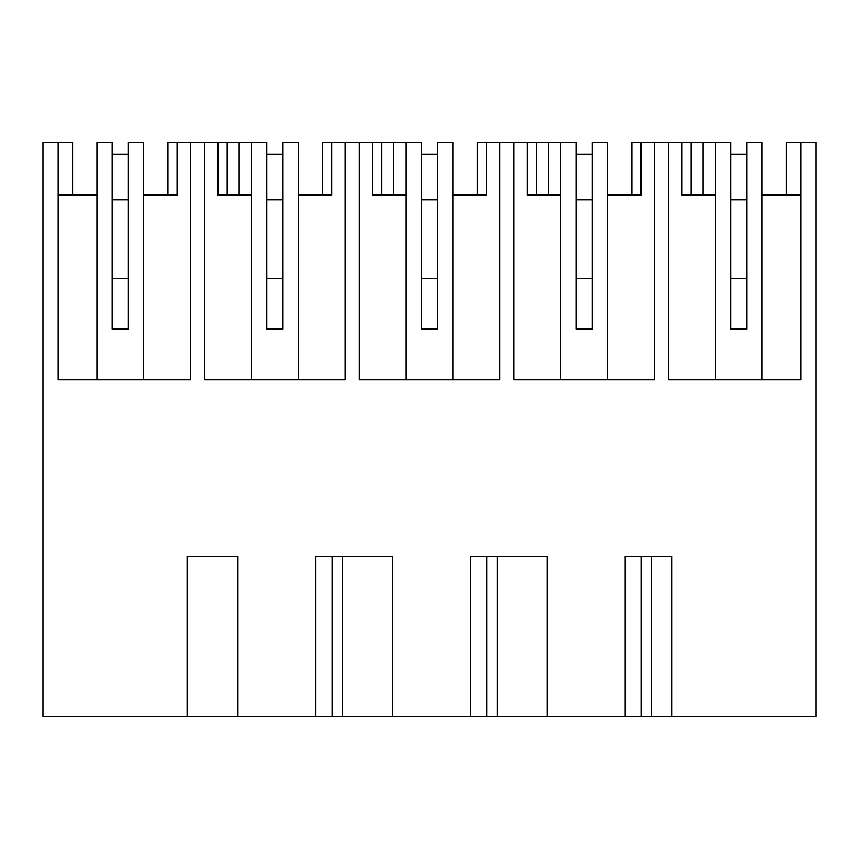 <?xml version="1.0" encoding="UTF-8"?>
<svg xmlns="http://www.w3.org/2000/svg" width="859" height="859" viewBox="0 0 859 859"><rect width="100%" height="100%" fill="white"/><g stroke="black" fill="none" stroke-linecap="round" stroke-linejoin="round"><path stroke-width="1.29" d="M143.593 379.785L143.593 142.379L128.378 142.379L128.378 329.061L112.142 329.061L112.142 142.379L96.927 142.379L96.927 379.785M72.575 195.133L72.575 142.379L58.165 142.379L58.165 379.785L190.473 379.785L190.473 142.379L204.667 142.379L204.667 379.785L345.093 379.785L345.093 142.379L359.287 142.379L359.287 379.785L499.713 379.785L499.713 142.379L513.907 142.379L513.907 379.785L654.333 379.785L654.333 142.379L668.527 142.379L668.527 379.785L800.835 379.785L800.835 142.379L816.05 142.379L816.05 716.621L671.899 716.621L671.899 556.321L625.084 556.321L625.084 716.621L671.899 716.621M143.593 195.133L177.072 195.133L167.945 195.133L167.945 142.379L190.473 142.379M58.165 195.133L96.927 195.133M58.165 142.379L42.95 142.379L42.95 716.621L187.101 716.621L187.101 556.321L237.943 556.321L237.943 716.621L392.563 716.621L392.563 556.321L315.844 556.321L315.844 716.621M392.563 716.621L547.183 716.621L547.183 556.321L470.464 556.321L470.464 716.621M547.183 716.621L625.084 716.621M187.101 716.621L237.943 716.621M218.068 142.379L227.195 142.379L227.195 195.133L218.068 195.133L218.068 142.379L204.667 142.379M282.998 195.133L282.998 278.327L266.762 278.327L266.762 329.061L266.762 142.379L227.195 142.379M177.072 195.133L177.072 142.379M128.378 195.133L128.378 278.327L112.142 278.327L112.142 195.133M654.333 142.379L631.805 142.379L631.805 195.133L640.932 195.133L607.453 195.133M786.425 195.133L786.425 142.379L800.835 142.379M651.713 716.621L651.713 556.321M746.858 195.133L746.858 278.327L730.622 278.327L730.622 195.133M800.835 195.133L762.073 195.133M762.073 379.785L762.073 142.379L746.858 142.379L746.858 329.061L730.622 329.061L730.622 142.379L691.055 142.379L691.055 195.133L681.928 195.133L681.928 142.379L668.527 142.379M681.928 142.379L691.055 142.379M703.027 142.379L703.027 195.133M715.407 195.133L681.928 195.133M715.407 379.785L715.407 142.379M342.473 716.621L342.473 556.321M332.079 716.621L332.079 556.321M372.688 142.379L381.815 142.379L381.815 195.133L372.688 195.133L372.688 142.379L359.287 142.379M437.618 195.133L437.618 278.327L421.382 278.327L421.382 329.061L421.382 142.379L381.815 142.379M298.213 195.133L331.692 195.133L322.565 195.133L322.565 142.379L345.093 142.379M239.167 142.379L239.167 195.133M251.547 195.133L218.068 195.133M266.762 278.327L266.762 195.133M331.692 195.133L331.692 142.379M298.213 379.785L298.213 142.379L282.998 142.379L282.998 329.061L266.762 329.061M251.547 379.785L251.547 142.379M497.093 716.621L497.093 556.321M486.699 716.621L486.699 556.321M527.308 142.379L536.435 142.379L536.435 195.133L527.308 195.133L527.308 142.379L513.907 142.379M592.238 195.133L592.238 278.327L576.002 278.327L576.002 329.061L576.002 142.379L536.435 142.379M452.833 195.133L486.312 195.133L477.185 195.133L477.185 142.379L499.713 142.379M393.787 142.379L393.787 195.133L393.787 142.379M406.167 195.133L372.688 195.133M421.382 278.327L421.382 195.133M486.312 195.133L486.312 142.379M452.833 379.785L452.833 142.379L437.618 142.379L437.618 329.061L421.382 329.061M406.167 379.785L406.167 142.379M641.319 716.621L641.319 556.321M548.407 142.379L548.407 195.133L548.407 142.379M560.787 195.133L527.308 195.133M576.002 278.327L576.002 195.133M640.932 195.133L640.932 142.379M607.453 379.785L607.453 142.379L592.238 142.379L592.238 329.061L576.002 329.061M560.787 379.785L560.787 142.379M112.142 278.327L112.142 329.061M112.142 154.148L128.378 154.148M112.142 199.803L128.378 199.803M266.762 154.148L282.998 154.148M266.762 199.803L282.998 199.803M421.382 154.148L437.618 154.148M421.382 199.803L437.618 199.803M576.002 154.148L592.238 154.148M576.002 199.803L592.238 199.803M730.622 278.327L730.622 329.061M730.622 154.148L746.858 154.148M730.622 199.803L746.858 199.803"/></g></svg>
